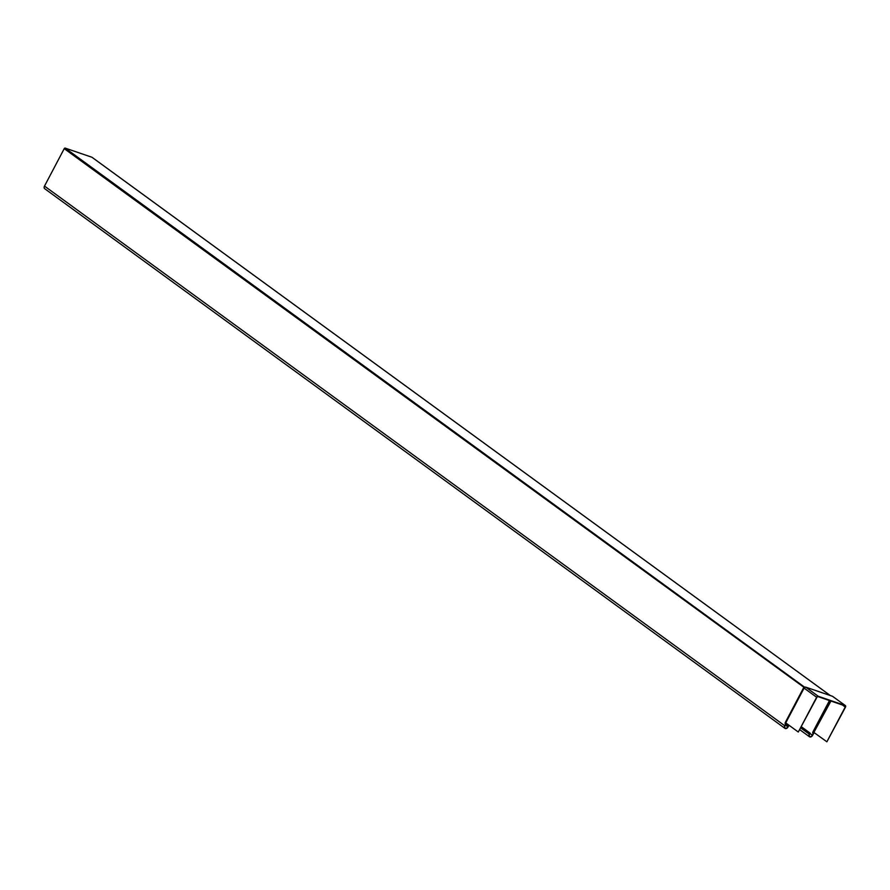 <?xml version="1.0" encoding="UTF-8"?>
<svg xmlns="http://www.w3.org/2000/svg" width="890" height="890" viewBox="0 0 890 890"><rect width="100%" height="100%" fill="white"/><g stroke="black" fill="none" stroke-linecap="round" stroke-linejoin="round"><path stroke-width="1.33" d="M804.538 687.291L804.082 688.104L805.65 687.102L832.562 696.303L845.2 705.503A1.469 1.012 126.1 0 1 845.5 707.116L826.888 741.793L813.538 732.192L830.103 700.775M845.2 705.503L818.288 696.292A1.469 1.012 126.1 0 0 816.631 697.248L798.297 732.025L816.909 697.337A1.046 0.723 -53.9 0 1 818.088 696.659L845.01 705.87A1.046 0.723 -53.9 0 1 845.222 707.016L826.888 741.793M804.883 687.102L804.182 687.314A0.834 0.768 -127.6 0 1 804.282 687.247M785.903 722.991L798.297 732.025M785.648 722.791L785.024 725.862A2.103 1.435 -53.9 0 0 785.18 728.031A2.103 1.435 -53.9 0 0 787.817 726.807L785.436 725.083M785.959 723.826L788.673 725.806L788.095 726.908A2.514 1.724 126.1 0 1 784.935 728.365A2.514 1.724 126.1 0 1 784.746 725.762L785.503 724.327A1.513 1.079 108.9 0 1 785.347 722.391L803.959 687.614A0.834 0.768 -127.6 0 1 804.182 687.314L804.671 687.214M784.935 728.365L44.689 188.691A2.514 1.724 -53.9 0 1 44.5 186.088L64.236 148.652A0.834 0.579 -53.9 0 1 65.181 148.107L91.959 157.263A0.834 0.579 -53.9 0 1 92.148 157.408M785.77 723.815L785.614 723.87A1.035 0.734 108.9 0 1 785.525 722.558L803.948 687.97M801.401 726.763L810.156 733.149L809.566 734.25A2.103 1.435 -53.9 0 0 809.733 736.419A2.103 1.435 -53.9 0 0 812.359 735.207L830.937 701.053M801.356 726.841L809.867 733.048L809.288 734.15A2.514 1.724 126.1 0 0 809.477 736.764A2.514 1.724 126.1 0 0 812.637 735.296L813.849 732.993M788.673 725.806L787.817 726.807M785.948 723.926L788.395 725.706M64.236 148.652L804.148 687.469M813.393 733.872L814.272 732.681M785.748 722.869L804.082 688.104L816.631 697.248M818.288 696.292L805.739 687.147L832.651 696.347M832.473 696.292L845.389 705.592M784.746 725.762L44.5 186.088M804.404 687.136A0.834 0.579 126.1 0 0 803.637 687.703L785.347 722.391M813.594 733.193A0.79 0.567 108.9 0 1 813.538 732.192L812.959 731.836A1.513 1.079 108.9 0 0 813.115 733.772M829.458 700.552L812.959 731.836M812.359 735.207L809.978 733.471M809.288 734.15L800.778 727.942M91.959 157.263L830.248 695.513M804.482 687.091L65.181 148.107M842.418 704.98L845.222 707.016M799.832 729.733L809.477 736.764M92.071 157.319L830.303 695.535"/></g></svg>
